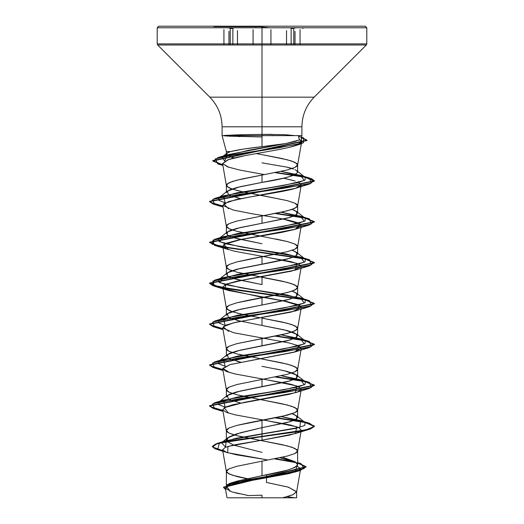 <?xml version="1.0" encoding="UTF-8"?>
<svg xmlns="http://www.w3.org/2000/svg" width="524" height="524" viewBox="0 0 524 524"><rect width="100%" height="100%" fill="white"/><g stroke="black" fill="none" stroke-linecap="round" stroke-linejoin="round"><path stroke-width="0.79" d="M232.859 44.999L232.859 29.613L232.859 44.999M230.226 28.971L230.226 44.999L230.226 28.971M270.934 44.999L270.934 29.606L270.934 44.999M227.658 155.726L226.388 154.41C226.44 153.329 227.789 152.386 230.449 151.587L226.375 151.587L230.449 151.587L243.365 149.091L262 146.641L262 126.795L301.909 126.795L262 126.795L262 134.386L263.048 134.38L262 134.386L262 126.795L222.091 126.795L262 126.795L262 97.156L209.816 97.156L262 97.156L262 126.795L262 27.877L262.013 44.999L366.341 44.999L262 44.999L262 97.156L314.184 97.156L366.341 44.999L366.8 43.892L262 43.892L366.8 43.892L366.8 27.772L262 27.772L366.8 27.772L365.228 26.2L262 26.2L262 44.999L157.659 44.999L262 44.999L262 43.892L157.2 43.892L262 43.892L262 27.772L157.2 27.772L262 27.772L262 26.2L158.772 26.2L241.859 26.2M300.049 44.999L300.049 29.613L300.049 44.999M293.761 28.971L293.761 44.999L293.761 28.971M286.543 44.999L286.543 30.543L286.543 44.999M237.47 44.999L237.47 30.556L237.47 44.999M262 26.659L213.858 26.659L262 26.659M254.893 27.772L255.81 27.589M243.575 497.8L296.636 497.8L262 497.8L262 495.193L262 497.8L294.96 497.8L231.549 497.8M229.669 136.181L223.997 135.801L224.082 135.461L223.997 135.801L229.669 136.181L262 136.974M262 134.386L239.154 134.779M301.156 138.434L301.909 135.631L301.909 126.795C302.086 115.293 306.18 105.416 314.184 97.156L209.816 97.156L262 97.156L262 126.795L222.091 126.795L262 126.795L262 135.631L224.082 135.631M222.156 135.631L301.759 135.631M303.507 137.819L301.457 137.321L307.012 140.19L212.823 160.613L222.779 164.798L213.013 161.182L218.076 157.567L279.633 147.689L303.534 142.757L303.507 137.819L298.556 136.384L299.387 139.96L285.809 143.537L227.213 154.809L224.678 161.091L222.071 157.056L227.062 153.152L230.449 151.587L226.407 151.587L230.449 151.587C236.979 149.943 247.498 148.292 262 146.641L285.809 143.537L262 146.641L262 135.631L301.876 135.631L294.92 135.631L284.892 134.675L263.048 134.38L271.917 134.347M262 195.518L287.198 200.627L294.92 203.181L297.632 205.736L294.92 208.29L287.198 210.844L262 215.953L281.794 212.122L291.626 209.567L296.944 207.013L297.632 205.736L296.944 204.458L294.92 203.181L287.198 200.627L242.206 191.686L232.374 189.131L227.056 186.577L226.368 185.299L227.056 184.022L232.374 181.468L242.206 178.913L262 175.082L236.802 180.191L229.08 182.745L226.368 185.299L226.368 192.629L229.08 190.074L236.796 187.52L262 182.411L262 175.082L287.198 169.972L294.92 167.418L296.944 166.141L297.632 164.863L296.944 163.586L291.626 161.032L281.794 158.477L262 154.645L287.198 159.755L294.92 162.309L297.632 164.863L294.92 167.418L287.198 169.972L262 175.082L262 182.411L284.466 177.977L292.458 175.743M293.551 169.049L286.13 166.946M229.027 489.377L226.368 486.645L229.106 483.907L236.828 481.17L262 475.694L262 461.186L287.198 456.077L294.92 453.522L296.944 452.245L297.632 450.968L296.944 449.69L291.626 447.136L281.794 444.581L262 440.75L287.198 445.859L294.92 448.413L297.632 450.968L294.92 453.522L287.198 456.077L262 461.186L262 475.694L287.178 470.218L294.907 467.48L297.632 464.729L294.907 461.631L282.515 457.197M227.069 441.562L226.368 440.003L229.073 436.918L236.789 433.826L262 427.643L287.211 422.527L294.92 419.979L297.632 417.425L294.927 414.87L292.123 413.764L296.669 415.905L296.794 418.84L289.955 421.774L262 427.643L262 420.314L262 436.322L217.172 443.442L212.672 447.031L222.726 450.614L215.05 448.459L212.364 446.304L216.019 443.808L226.571 441.313L262 436.322L262 436.662L226.571 441.653L216.019 444.149L212.364 446.644L215.063 448.806L222.792 450.974L217.65 449.69L219.373 443.173L262 436.662L262 440.173L227.947 446.448L227.698 452.716L266.958 459.79L236.298 454.786L226.381 452.284L222.582 449.775L225.281 447.378L233.769 444.974L262 440.173L295.438 433.551L296.715 426.785L263.657 420.012M262 440.75L236.802 435.641L229.08 433.086L227.056 431.809L226.368 430.531L227.056 429.254L229.08 427.977L236.802 425.423L281.794 416.482L294.92 412.65L296.944 411.373L297.612 410.305L296.944 408.818L291.626 406.264L281.794 403.709L262 399.877L287.198 404.986L294.92 407.541L297.632 410.096L294.92 412.65L287.198 415.204L248.363 422.868L236.802 425.423L229.08 427.977L226.368 430.531L229.08 433.086L233.828 434.815M262 399.877L236.802 394.769L229.08 392.214L227.056 390.937L226.368 389.659L227.056 388.382L229.08 387.105L236.802 384.551L262 379.441L236.802 384.551L229.08 387.105L226.368 389.659L226.368 396.989L229.08 394.434L236.809 391.88L262 386.771L262 379.441L287.198 374.333L294.92 371.778L296.944 370.501L297.632 369.224L296.944 367.946L291.626 365.392L281.794 362.837L262 359.006L287.198 364.115L294.92 366.669L297.632 369.224L294.92 371.778L287.198 374.333L262 379.441L262 386.771L287.185 381.662L294.914 379.107L297.632 376.553L294.914 373.998L287.185 371.444L275.631 368.889M226.368 348.788L226.368 356.117L229.086 353.556L236.815 351.008L287.204 340.79L294.927 338.229L297.632 335.674L294.914 333.126L287.191 330.572L262 325.463L262 318.134L287.198 323.243L294.92 325.797L297.632 328.352L294.92 330.906L287.198 333.461L262 338.57L262 345.899L262 338.57L236.802 343.679L229.08 346.233L226.368 348.788L229.08 351.342L231.877 352.449M260.349 276.96L287.198 282.371L294.92 284.925L297.632 287.479L294.92 290.034L287.198 292.589L248.363 300.252L236.802 302.807L229.08 305.361L226.368 307.916L226.368 315.245L229.08 312.69L236.796 310.136L287.198 299.918L294.92 297.363L297.632 294.809L294.927 292.261L292.123 291.148L296.663 293.289L296.794 296.224L289.962 299.158L262 305.027L262 297.697L262 305.027L239.907 309.376L227.331 313.725L228.503 317.505L240.667 321.284M275.637 238.944L287.198 241.499L294.92 244.053L297.632 246.608L294.92 249.162L287.198 251.717L248.363 259.38L236.802 261.935L229.08 264.489L226.368 267.043L226.368 274.373L229.073 271.818L236.802 269.264L275.631 261.6L287.185 259.046L294.914 256.491L297.632 253.937L294.92 251.382L292.13 250.269L296.663 252.417L296.794 255.352L289.962 258.286L262 264.155L262 256.826L262 264.155L239.913 268.504L227.337 272.853L227.206 275.788L234.038 278.722L262 284.591L236.809 279.482M260.343 317.832L242.206 314.302L232.374 311.747L227.056 309.193L226.368 307.916L227.056 306.638L229.08 305.361L236.802 302.807L281.794 293.866L291.626 291.311L296.944 288.757L297.632 287.479L296.944 286.202L291.626 283.648L281.794 281.093L236.802 272.153L229.08 269.598L227.056 268.321L226.368 267.043L227.056 265.766L229.08 264.489L236.802 261.935L287.198 251.717L294.92 249.162L296.944 247.885L297.632 246.608L296.944 245.33L294.92 244.053L287.198 241.499L236.802 231.281L229.08 228.726L227.056 227.449L226.368 226.172L227.056 224.894L229.08 223.617L236.802 221.062L262 215.953L236.802 221.062L229.08 223.617L226.368 226.172L226.368 233.501L229.086 230.94L236.815 228.385L287.204 218.174L294.927 215.613L297.632 213.058L294.914 210.51L292.123 209.404L296.669 211.545L296.794 214.48L289.955 217.414L262 223.283L262 215.953L262 223.283L239.907 227.632L227.337 231.981L227.206 234.916L234.045 237.85L262 243.719L236.809 238.61M291.96 460.714L279.94 457.753L296.748 462.928L297.632 464.729C295.523 468.384 283.641 472.039 262 475.694L233.239 482.257L226.368 486.645M253.099 479.977L232.374 475.235L227.056 472.681L226.368 471.404L227.056 470.126L229.08 468.849L236.802 466.295L262 461.186L236.802 466.295L229.08 468.849L226.368 471.404L229.08 473.958L236.802 476.513L246.843 478.766M226.368 440.003L226.368 430.531M236.802 435.641L242.861 437.062M262 366.335L284.087 370.684L296.663 375.033L296.794 377.968L289.962 380.902L239.913 391.12L227.337 395.469L228.503 399.249L240.68 403.035L229.086 399.543M226.368 389.659L229.08 392.214L231.877 393.321M236.802 394.769L248.363 397.323M262 359.006L236.802 353.897L229.08 351.342L227.056 350.065L226.368 348.788L227.056 347.51L229.08 346.233L236.802 343.679L281.794 334.738L291.626 332.183L296.944 329.629L297.632 328.352L296.944 327.074L291.626 324.52L281.794 321.965L262 318.134L262 325.463L284.093 329.812L296.669 334.161L296.794 337.096L289.955 340.03L239.913 350.248L227.337 354.597L228.503 358.377L240.673 362.163L236.809 361.226M230.2 359.163L229.08 358.671M236.802 353.897L242.704 355.285M262 325.463L236.796 320.347M230.2 318.291L229.073 317.799M226.368 307.916L229.08 310.47L231.877 311.577M236.802 313.024L242.704 314.413M262 277.262L262 284.591M230.2 277.419L229.086 276.927M226.368 267.043L229.08 269.598L231.877 270.705M236.802 272.153L242.704 273.541M230.2 236.547L229.08 236.055M226.368 226.172L229.08 228.726L231.877 229.833M236.802 231.281L242.704 232.669M294.96 169.658L296.663 170.673L297.632 172.206C295.484 175.612 283.608 179.012 262 182.411L239.913 186.76L227.337 191.109L228.503 194.889L240.68 198.675L236.789 197.731M230.2 195.675L229.073 195.177M226.368 185.299L229.08 187.854L231.877 188.961M236.802 190.409L242.704 191.797M266.467 482.44L266.631 474.783L266.467 482.44L288.128 487.078L296.636 491.709L292.923 494.754L282.691 497.8L292.667 494.866L296.617 491.925L288.501 487.182L266.467 482.44M229.898 491.25L226.689 486.449L243.811 481.648L295.038 472.045L297.075 465.967L300.645 468.829L297.291 471.259L288.645 473.696L235.427 483.436L227.757 485.872L225.372 488.309L232.112 491.964L248.697 495.612L261.993 495.193M234.182 157.947L231.51 157.226M226.388 154.41L226.368 151.587L222.091 135.631L222.091 126.795C221.914 115.293 217.82 105.416 209.816 97.156L157.659 44.999L157.2 43.892L157.2 27.772L158.772 26.2M256.21 153.584L262 154.645M296.748 462.928L297.632 464.729L297.632 464.087M262 452.369L233.534 445.086L226.958 441.437L227.757 437.795L240.575 432.719L262 427.643L262 434.075L295.942 428.344L304.647 425.481L305.217 422.619L281.296 416.593L300.534 420.576L299.905 427.329L235.577 438.398L221.56 442.721L225.641 447.234L226.086 440.697L262 434.075L262 436.322L306.16 429.798L314.282 426.543L309.54 423.281L304.47 422.036L314.4 426.104L310.404 428.658L299.047 431.213L262 436.322L262 436.662L299.047 431.553L310.404 428.999L314.4 426.444L305.073 422.501L275.08 417.87L305.06 422.501L314.204 425.888L309.54 429.267L262 436.662L262 440.173L289.386 435.156L297.973 432.654L301.28 430.145L298.726 427.591L290.578 425.036L235.027 414.818L226.145 412.264L222.72 409.709L225.281 407.155L233.422 404.6L288.973 394.382L297.855 391.828L301.28 389.273L298.726 386.719L290.578 384.164L235.027 373.946L226.145 371.392L222.72 368.837L230.088 364.593L295.431 351.814L298.818 345.886M275.428 458.67L295.883 462.253L275.428 458.67M297.632 462.666L300.887 463.557L304.274 468.574L284.224 473.585L229.067 483.619L225.53 489.226L223.532 487.11L306.049 466.714L297.632 462.666M274.438 458.867L296.492 462.731L274.438 458.867M297.632 463.006L306.049 467.054L223.532 487.451L225.595 489.599L226.715 484.811L246.876 480.023L300.272 470.441L305.996 466.727L297.632 463.006M234.975 492.737L239.396 493.772M246.496 495.206L248.697 495.612M228.942 167.339L222.582 163.665L228.641 159.493C241.191 155.386 271.917 151.423 288.2 147.604L295.274 145.718L301.654 141.67L299.721 139.79L301.162 140.701L301.641 141.971L295.569 145.62C285.803 148.882 263.14 152.189 245.553 155.523L228.012 159.696L222.562 163.567L227.744 166.927L239.638 170.025L264.522 174.623M292.831 180.374L283.589 178.18L295.182 181.049M228.562 208.755L223.663 203.718L235.905 199.664L295.431 188.326L301.228 185.096L298.811 182.398L301.28 184.913L299.925 186.446C294.711 190.042 269.061 193.638 248.376 197.247L228.543 201.57L222.72 205.349L233.128 210.013L250.465 213.438C257.081 214.906 283.844 218.049 297.933 222.883M298.818 223.27L301.28 225.785L294.324 229.532L282.05 232.328L238.728 239.933L226.257 243.234L222.72 246.214L226.447 248.887L234.588 251.225L290.709 261.587L298.536 264.024L301.28 266.664L291.907 271.065L236.507 281.283L226.237 284.126L222.72 287.093L224.757 289.019L258.64 296.564L287.054 301.614L297.527 304.464L301.28 307.523L291.468 312.035L236.003 322.253L226.073 325.057L222.72 327.959L233.468 332.701L289.019 342.925L298.248 345.63L301.28 348.394L293.866 352.272L230.088 364.593L222.726 368.424L229.754 372.603M238.584 134.792L224.082 135.461M222.071 157.056L248.304 150.296L285.809 143.537L294.678 141.585L299.951 139.659M281.192 171.381L300.54 175.344L304.287 180.453L283.268 185.562L223.466 195.779L225.189 202.834L218.816 200.332L218.783 197.823L237.333 192.714L270.338 187.605L298.457 182.496L305.119 179.942L305.217 177.387L281.192 171.381M281.296 212.233L300.54 216.216L304.287 221.325L283.255 226.44L223.453 236.658L219.72 241.767L240.752 246.876L300.547 257.094L304.28 262.203L283.255 267.312L223.46 277.524L219.713 282.632L240.739 287.742L300.534 297.959L304.287 303.069L283.268 308.178L223.46 318.396L225.182 325.45L218.816 322.948L218.777 320.439L237.326 315.33L270.332 310.221L298.451 305.112L305.119 302.558L305.217 300.003L286.667 294.894L253.662 289.785L225.549 284.676L218.881 282.122L218.783 279.567L237.333 274.458L270.325 269.349L298.451 264.24L305.112 261.686L305.223 259.131L286.68 254.022L253.682 248.913L225.556 243.804L218.888 241.25L218.777 238.695L237.313 233.586L270.312 228.477L298.444 223.368L305.112 220.814L305.223 218.259L281.296 212.233M281.296 334.849L300.547 338.838L304.28 343.947L283.248 349.056L223.453 359.274L225.182 366.322L218.822 363.82L218.777 361.311L237.313 356.202L270.312 351.093L298.444 345.984L305.112 343.43L305.223 340.875L281.296 334.849M281.296 375.721L300.54 379.71L304.287 384.812L283.261 389.921L223.46 400.139L225.189 407.194L218.816 404.685L218.783 402.183L237.333 397.074L270.332 391.965L298.451 386.856L305.119 384.302L305.217 381.747L281.296 375.721M304.182 421.971L276.128 417.661L304.182 421.971M222.838 410.397L210.163 406.617L214.454 402.845L284.021 392.627L311.191 387.518L309.553 382.409L304.47 381.164L314.4 385.232L209.6 405.668L213.026 408.032L222.838 410.397M304.182 381.099L276.128 376.789L304.182 381.099M222.838 369.525L210.163 365.752L214.454 361.973L284.028 351.755L311.197 346.646L309.54 341.537L304.47 340.292L314.4 344.36L209.6 364.796L213.019 367.16L222.838 369.525M304.175 340.227L276.128 335.917L304.175 340.227M222.838 328.653L210.157 324.873L214.46 321.101L284.034 310.883L311.197 305.774L309.54 300.665L304.47 299.42L314.4 303.488L209.6 323.924L213.026 326.288L222.838 328.653M304.182 299.355L235.309 289.792L211.965 285.01L214.454 280.229L284.015 270.011L311.191 264.902L309.553 259.793L304.47 258.548L314.4 262.616L209.6 283.052L219.563 287.132L304.182 299.355M304.182 258.483L235.302 248.92L211.958 244.138L214.46 239.357L284.034 229.139L311.197 224.03L309.54 218.921L304.47 217.676L314.4 221.744L209.6 242.18L219.549 246.254L304.182 258.483M304.175 217.611L276.128 213.301L304.175 217.611M222.838 206.037L210.163 202.257L214.46 198.485L284.028 188.267L311.191 183.158L309.546 178.049L276.043 172.448L303.796 176.66L311.682 178.769L314.4 180.872L209.6 201.308L213.026 203.672L222.838 206.037M222.903 410.751L213.045 408.379L209.6 406.008L314.4 385.572L305.073 381.629L275.08 376.998L305.06 381.629L314.204 385.009L309.553 388.395L239.979 398.613L212.809 403.722L214.454 408.831L222.903 410.751M222.903 369.879L213.039 367.507L209.6 365.136L314.4 344.7L305.073 340.757L275.08 336.126L305.06 340.757L314.204 344.144L309.54 347.523L239.972 357.741L212.809 362.85L214.454 367.959L222.903 369.879M222.903 288.135L213.039 285.763L209.6 283.392L314.4 262.956L305.073 259.013L314.204 262.393L309.546 265.779L239.985 275.997L212.809 281.106L214.447 286.215L305.06 299.885L314.204 303.272L309.54 306.651L239.959 316.869L212.803 321.978L214.46 327.087L222.903 329L213.039 326.635L209.6 324.264L314.4 303.828L305.073 299.885L223.545 288.252M275.08 254.382L305.06 259.013L219.772 246.64L209.6 242.52L314.4 222.084L305.073 218.141L275.08 213.51L305.06 218.141L314.204 221.528L309.54 224.907L239.966 235.125L212.803 240.234L214.454 245.343L222.903 247.263M222.903 206.391L213.039 204.019L209.6 201.648L314.4 181.212L305.073 177.269L275.002 172.651L305.06 177.269L314.204 180.656L309.546 184.035L239.966 194.253L212.803 199.362L214.46 204.471L222.903 206.391M222.838 165.152L212.823 160.953L307.012 140.53L301.372 137.642L301.837 143.668L239.416 153.768L215.443 158.811L217.715 163.861L222.838 165.152M272.952 135.801L272.952 135.461M228.562 413.115L224.148 407.751L244.079 402.38L295.425 392.686L296.708 385.913L263.651 379.14M261.725 378.819L258.371 378.262M270.423 339.401L263.657 338.268M228.569 331.378L223.139 326.806L233.488 322.836L295.438 310.935L300.245 305.826L282.646 300.717L228.569 290.506L214.447 286.215M224.757 289.019L225.857 284.283L245.291 279.541L295.425 270.07L296.715 263.297L263.651 256.524M214.454 245.343L228.582 249.634L223.761 244.525L241.341 239.416L295.425 229.198L300.331 224.154L283.32 219.111M227.062 153.152L226.682 154.973L234.176 157.947M262 162.866L287.276 167.189L291.685 168.381M262 26.2L282.141 26.2L262 26.2M363.243 26.2L282.141 26.2M227.809 497.8L294.423 497.8M292.451 497.8L294.96 497.8L287.047 496.693M263.048 135.801L263.048 135.461M239.776 136.567L238.512 136.528M229.04 497.8L262 497.8M268.196 27.582L262 27.117M223.931 44.999L223.931 29.606L223.931 44.999M253.085 44.999L253.085 29.613L253.085 44.999M291.134 44.999L291.134 29.606L291.134 44.999M290.768 28.846L296.027 27.772M227.96 27.772L233.232 28.853M302.931 28.165L302.931 28.591M297.632 172.193L297.632 164.863M297.632 464.729L297.632 450.968M297.632 417.425L297.632 410.096M297.632 376.553L297.632 369.224M297.632 335.681L297.632 328.352M297.632 294.809L297.632 287.479M297.632 253.937L297.632 246.608M297.632 213.065L297.632 205.736M226.368 486.665L226.368 471.404M300.645 468.829L296.617 491.925M225.372 488.309L227.03 497.8M296.636 491.709L296.636 497.8M233.239 482.257L229.067 483.619M297.632 462.541L300.887 463.557M226.086 440.697L217.172 443.442M223.532 487.11L223.532 487.451M306.049 466.714L306.049 467.054M212.364 446.304L212.364 446.644M295.038 472.045L300.272 470.441M217.65 449.69L227.698 452.716M226.388 471.613L222.582 449.775M297.612 451.177L301.28 430.145M226.388 430.741L222.72 409.709M297.612 410.305L301.28 389.273M226.388 389.869L222.72 368.837M297.612 369.433L301.28 348.394M226.388 348.997L222.72 327.959M297.612 328.561L301.28 307.523M226.388 308.125L222.72 287.093M297.612 287.689L301.28 266.664M226.388 267.253L222.72 246.214M297.612 246.817L301.28 225.785M226.388 226.381L222.72 205.349M297.612 205.945L301.28 184.913M226.388 185.509L222.562 163.567M297.612 165.073L301.641 141.971M227.213 154.809L218.076 157.567M300.54 175.344L309.546 178.049M223.466 195.779L214.46 198.485M300.54 216.216L309.54 218.921M223.453 236.658L214.46 239.357M300.547 257.094L309.553 259.793M223.46 277.524L214.454 280.229M300.534 297.959L309.54 300.665M223.46 318.396L214.46 321.101M300.547 338.838L309.54 341.537M223.453 359.274L214.454 361.973M300.54 379.71L309.553 382.409M223.46 400.139L214.454 402.845M300.534 420.576L309.54 423.281M314.4 426.444L314.4 426.104M209.6 406.008L209.6 405.668M314.4 385.572L314.4 385.232M209.6 365.136L209.6 364.796M314.4 344.7L314.4 344.36M209.6 324.264L209.6 323.924M314.4 303.828L314.4 303.488M209.6 283.392L209.6 283.052M314.4 262.956L314.4 262.616M209.6 242.52L209.6 242.18M314.4 222.084L314.4 221.744M209.6 201.648L209.6 201.308M314.4 181.212L314.4 180.872M212.823 160.953L212.823 160.613M307.012 140.53L307.012 140.19M295.438 433.551L309.54 429.267M223.014 411.399L214.454 408.831M295.425 392.686L309.553 388.395M223.014 370.527L214.454 367.959M295.431 351.814L309.54 347.523M223.014 329.655L214.46 327.087M295.438 310.935L309.54 306.651M295.425 270.07L309.546 265.779M295.425 229.198L309.54 224.907M223.014 207.039L214.46 204.471M295.431 188.326L309.546 184.035M222.89 165.44L217.715 163.861M295.274 145.718L301.837 143.668M296.669 415.905L305.217 422.619M218.783 402.183L227.337 395.469M305.217 381.747L296.663 375.033M218.777 361.311L227.337 354.597M305.223 340.875L296.669 334.161M218.777 320.439L227.331 313.725M305.217 300.003L296.663 293.289M218.783 279.567L227.337 272.853M305.223 259.131L296.663 252.417M218.777 238.695L227.337 231.981M305.223 218.259L296.669 211.545M218.783 197.823L227.337 191.109M305.217 177.387L296.663 170.673M227.757 437.795L221.56 442.721M295.012 44.999L295.012 31.316M228.962 44.999L228.962 31.309M217.342 26.2L216.871 26.2"/></g></svg>
